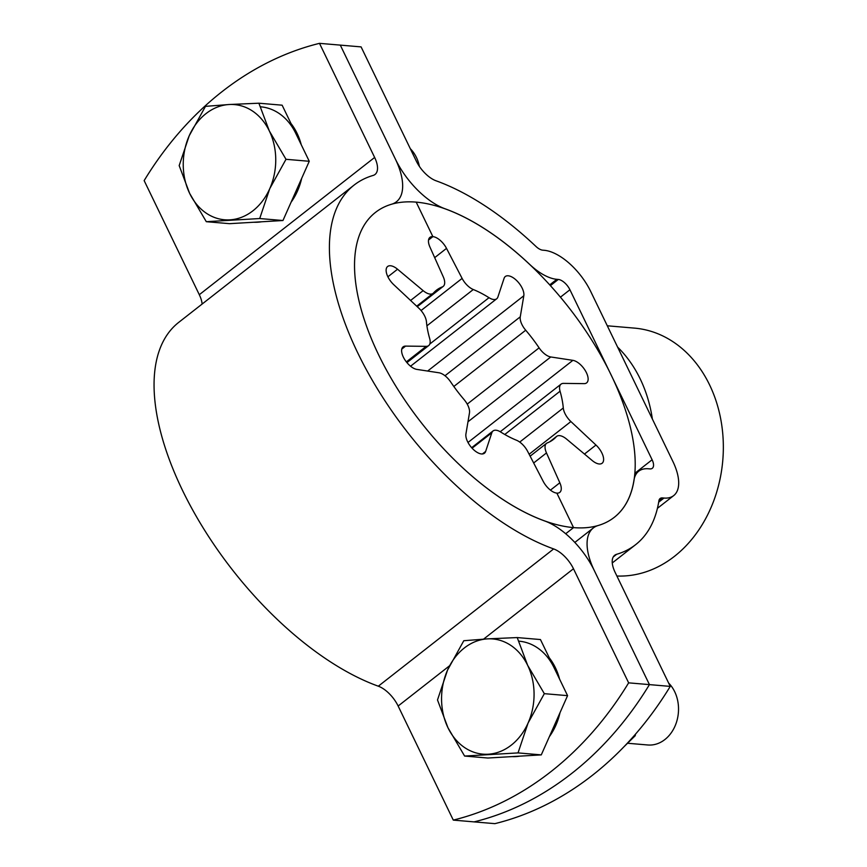 <?xml version="1.0" encoding="UTF-8"?>
<svg xmlns="http://www.w3.org/2000/svg" width="867" height="867" viewBox="0 0 867 867"><rect width="100%" height="100%" fill="white"/><g stroke="black" fill="none" stroke-linecap="round" stroke-linejoin="round"><path stroke-width="1.3" d="M556.842 279.315A46.244 22.347 -128.1 0 1 529.726 264.435A193.655 93.593 51.9 0 0 445.009 208.763A57.807 27.939 -128.1 0 1 395.45 159.214L340.298 45.117L395.45 159.214A57.807 27.939 -128.1 0 1 396.414 201.783A57.807 27.939 -128.1 0 1 391.602 204.222A193.655 93.593 51.9 0 0 375.498 212.382A193.655 93.593 51.9 0 0 386.715 370.491A193.655 93.593 51.9 0 0 544.725 520.98A57.807 27.939 -128.1 0 1 594.285 570.529A57.807 27.939 -128.1 0 1 593.321 527.96A57.807 27.939 -128.1 0 1 598.132 525.521A193.655 93.593 51.9 0 0 633.983 480.112A46.244 22.347 -128.1 0 1 638.708 471.225A46.244 22.347 -128.1 0 1 648.418 468.776L649.882 468.895A11.564 5.592 51.9 0 0 652.309 468.288A11.564 5.592 51.9 0 0 652.114 459.77L569.922 289.751A11.564 5.592 51.9 0 0 558.294 279.445L556.842 279.315L549.743 284.875M670.245 686.393A346.843 276.963 94.9 0 1 494.894 823.65L474.097 821.883A346.843 276.963 94.9 0 0 649.437 684.616L670.245 686.393L615.093 572.296A23.127 11.173 -128.1 0 1 614.703 555.27A23.127 11.173 -128.1 0 1 616.632 554.295A228.335 110.358 51.9 0 0 635.619 544.671A228.335 110.358 51.9 0 0 658.909 500.758A11.564 5.592 -128.1 0 1 660.08 498.536A11.564 5.592 -128.1 0 1 662.518 497.918L663.97 498.048A46.244 22.347 51.9 0 0 673.692 495.599A46.244 22.347 51.9 0 0 672.922 461.547L590.73 291.518A46.244 22.347 51.9 0 0 544.205 250.292L542.742 250.173A11.564 5.592 -128.1 0 1 535.969 246.456A228.335 110.358 51.9 0 0 436.079 180.802A23.127 11.173 -128.1 0 1 416.247 160.98L361.095 46.894L340.298 45.117L319.49 43.35L374.642 157.447A23.127 11.173 -128.1 0 1 375.032 174.473A23.127 11.173 -128.1 0 1 373.103 175.448A228.335 110.358 51.9 0 0 354.115 185.072A228.335 110.358 51.9 0 0 367.348 371.499A228.335 110.358 51.9 0 0 553.655 548.93A23.127 11.173 -128.1 0 1 573.477 568.752L628.64 682.849L649.437 684.616L594.285 570.529L649.437 684.616A346.843 276.963 94.9 0 1 474.097 821.883L453.289 820.106L398.137 706.02A23.127 11.173 -128.1 0 0 378.315 686.198A228.335 110.358 51.9 0 1 192.008 508.766A228.335 110.358 51.9 0 1 178.775 322.329L354.115 185.072M616.881 576.013A124.284 99.25 -85.1 0 0 674.385 556.397A124.284 99.25 -85.1 0 0 721.095 421.059A124.284 99.25 -85.1 0 0 634.438 328.116L607.301 325.797M617.597 347.103A124.284 99.25 94.9 0 1 652.374 419.054M319.49 43.35A346.843 276.963 -85.1 0 0 144.15 180.607L199.302 294.704A23.127 11.173 -128.1 0 1 202.119 304.046M628.64 682.849A346.843 276.963 94.9 0 1 453.289 820.106M410.59 300.459L423.139 290.64L397.552 269.225A13.872 6.708 51.9 0 0 390.54 265.757A13.872 6.708 51.9 0 0 387.625 266.494A13.872 6.708 51.9 0 0 393.759 284.69L418.837 308.186A13.872 6.708 51.9 0 1 426.445 321.765A94.806 45.821 -128.1 0 0 429.674 338.531A13.872 6.708 51.9 0 1 428.677 345.597L406.937 362.623M423.139 290.64A13.872 6.708 51.9 0 0 430.162 294.108A13.872 6.708 51.9 0 0 433.077 293.371A13.872 6.708 51.9 0 0 433.5 292.97A94.806 45.821 -128.1 0 1 436.426 290.217A94.806 45.821 -128.1 0 1 442.333 286.89A13.872 6.708 51.9 0 0 443.2 286.403A13.872 6.708 51.9 0 0 443.254 276.801L429.902 246.965A13.872 6.708 51.9 0 1 429.956 237.352A13.872 6.708 51.9 0 1 432.871 236.626L428.536 240.007L432.871 236.626L416.193 202.13A193.655 93.593 51.9 0 0 375.498 212.382A193.655 93.593 51.9 0 0 397.79 389.316A193.655 93.593 51.9 0 0 573.542 527.613L565.707 533.736L573.542 527.613L556.863 493.117A13.872 6.708 51.9 0 0 559.779 492.38A13.872 6.708 51.9 0 0 559.833 482.778L546.481 452.942L533.671 462.978M406.352 361.886L426.196 346.356L405.593 346.106A13.872 6.708 51.9 0 0 403.101 346.865A13.872 6.708 51.9 0 0 404.51 359.231A13.872 6.708 51.9 0 0 416.843 369.396L438.962 372.777A13.872 6.708 51.9 0 1 450.634 381.892A94.806 45.821 -128.1 0 0 464.029 399.524A13.872 6.708 51.9 0 1 469.47 412.92L465.926 433.977A13.872 6.708 51.9 0 0 472.472 448.597A13.872 6.708 51.9 0 0 484.436 453.224A13.872 6.708 51.9 0 0 485.639 451.436L491.838 432.741A13.872 6.708 51.9 0 1 493.041 430.953A13.872 6.708 51.9 0 1 500.736 432.048A94.806 45.821 -128.1 0 0 516.45 440.219A13.872 6.708 51.9 0 1 527.624 451.339L543.208 481.358A13.872 6.708 51.9 0 0 556.863 493.117L573.542 527.613A193.655 93.593 51.9 0 0 614.237 517.361A193.655 93.593 51.9 0 0 591.944 340.428A193.655 93.593 51.9 0 0 416.193 202.13L432.871 236.626A13.872 6.708 51.9 0 1 446.516 248.374L462.111 278.405A13.872 6.708 51.9 0 0 473.284 289.524A94.806 45.821 -128.1 0 1 488.999 297.695A13.872 6.708 51.9 0 0 496.693 298.79A13.872 6.708 51.9 0 0 497.896 297.002L504.095 278.296A13.872 6.708 51.9 0 1 505.298 276.519A13.872 6.708 51.9 0 1 517.252 281.146A13.872 6.708 51.9 0 1 523.809 295.766L520.265 316.823A13.872 6.708 51.9 0 0 525.705 330.219A94.806 45.821 -128.1 0 1 539.101 347.851A13.872 6.708 51.9 0 0 550.773 356.966L467.985 421.774M426.196 346.356A13.872 6.708 51.9 0 0 428.677 345.597M546.481 452.942A13.872 6.708 51.9 0 1 546.535 443.34A13.872 6.708 51.9 0 1 547.402 442.853A94.806 45.821 -128.1 0 0 553.309 439.526A94.806 45.821 -128.1 0 0 556.235 436.773A13.872 6.708 51.9 0 1 556.657 436.372A13.872 6.708 51.9 0 1 559.573 435.635A13.872 6.708 51.9 0 1 566.595 439.103L592.183 460.507A13.872 6.708 51.9 0 0 599.195 463.975A13.872 6.708 51.9 0 0 602.11 463.249A13.872 6.708 51.9 0 0 595.976 445.042L570.898 421.557L529.13 454.243M467.996 442.463L572.892 360.347A13.872 6.708 51.9 0 1 585.225 370.502A13.872 6.708 51.9 0 1 586.634 382.878A13.872 6.708 51.9 0 1 584.141 383.637L563.539 383.387A13.872 6.708 51.9 0 0 561.057 384.135A13.872 6.708 51.9 0 0 560.06 391.212A94.806 45.821 -128.1 0 1 563.29 407.978A13.872 6.708 51.9 0 0 570.898 421.557M572.892 360.347L550.773 356.966M559.573 679.099A57.807 46.157 -85.1 0 0 555.4 667.72A57.807 46.157 -85.1 0 0 549.299 657.847M554.013 667.601A57.807 46.157 -85.1 0 0 519.073 641.19M512.115 756.609A57.807 46.157 -85.1 0 0 519.81 756.154M549.385 736.636A57.807 46.157 -85.1 0 0 560.017 712.663M627.741 743.268L647.833 744.981A34.68 27.701 -85.1 0 0 674.103 728.052A34.68 27.701 -85.1 0 0 674.689 691.703A34.68 27.701 -85.1 0 0 668.641 683.088M447.556 670.072A57.807 46.157 94.9 0 1 464.333 647.974A57.807 46.157 94.9 0 1 487.406 638.881A57.807 46.157 94.9 0 1 527.667 665.357L544.324 693.665L528.079 723.024A57.807 46.157 -85.1 0 0 527.667 665.357L517.209 637.57L487.406 638.881L463.791 640.724L447.556 670.072A57.807 46.157 94.9 0 0 447.968 727.749L437.499 699.962L447.556 670.072M528.079 723.024A57.807 46.157 94.9 0 1 488.229 754.214A57.807 46.157 94.9 0 1 447.968 727.749L464.614 756.057L518.033 752.903L528.079 723.024M464.614 756.057L487.872 758.029L541.279 754.886L567.571 695.648L540.455 639.553L517.209 637.57M567.571 695.648L544.324 693.665M541.279 754.886L518.033 752.903M301.25 144.735A57.807 46.157 -85.1 0 0 297.078 133.355A57.807 46.157 -85.1 0 0 290.976 123.482M295.69 133.236A57.807 46.157 -85.1 0 0 260.75 106.825M253.793 222.245A57.807 46.157 -85.1 0 0 261.487 221.789M291.063 202.271A57.807 46.157 -85.1 0 0 301.694 178.299M419.379 166.388A34.68 27.701 -85.1 0 0 416.366 157.339A34.68 27.701 -85.1 0 0 410.329 148.723M189.234 135.718A57.807 46.157 94.9 0 1 206.01 113.61A57.807 46.157 94.9 0 1 229.083 104.517A57.807 46.157 94.9 0 1 269.344 130.993L286.002 159.3L269.756 188.659A57.807 46.157 -85.1 0 0 269.344 130.993L258.886 103.206L229.083 104.517L205.479 106.359L189.234 135.718A57.807 46.157 94.9 0 0 189.645 193.384L179.176 165.597L189.234 135.718M269.756 188.659A57.807 46.157 94.9 0 1 229.907 219.85A57.807 46.157 94.9 0 1 189.645 193.384L206.303 221.692L259.71 218.538L269.756 188.659M206.303 221.692L229.549 223.675L282.956 220.521L309.259 161.284L282.133 105.189L258.886 103.206M309.259 161.284L286.002 159.3M282.956 220.521L259.71 218.538M634.221 735.628L635.229 735.704L624.099 746.628M635.478 734.186L635.229 735.704M616.632 554.295L613.294 556.907M663.97 498.048L658.671 502.188M662.518 497.918L658.909 500.747M652.114 459.77L634.796 473.328M569.922 289.751L560.45 297.164M558.294 279.445L550.415 285.611M374.642 157.447L199.302 294.704M553.655 548.93L378.315 686.198M573.477 568.752L483.602 639.12M449.529 665.791L398.137 706.02M417.146 306.604L442.333 286.89M387.896 276.79L397.552 269.225M401.768 349.098L405.593 346.106M482.41 453.961L485.639 451.436M491.838 432.741L472.092 448.196M584.466 454.059L595.976 445.042M556.235 436.773L549.927 441.704M434.681 257.651L446.516 248.374M550.437 490.126L559.833 482.778M519.734 442.072L563.29 407.978M560.06 391.212L504.778 434.486M467.226 404.12L539.101 347.851M525.705 330.219L453.82 386.487M444.988 375.747L520.265 316.823M427.648 371.043L523.809 295.766M429.804 344.026L488.999 297.695M473.284 289.524L426.911 325.829M421.059 310.538L462.111 278.405M593.321 527.96L574.832 542.439M673.692 495.599L657.414 508.333M635.619 544.671L612.265 562.954M638.708 471.225L634.698 474.357M396.414 201.783L394.171 203.528M433.077 293.371L416.702 306.181M443.2 286.403L417.265 306.701M493.041 430.953L471.648 447.697M556.657 436.372L549.678 441.834M546.535 443.34L530.138 456.172M561.057 384.135L500.237 431.744M496.693 298.79L410.557 366.21"/></g></svg>
